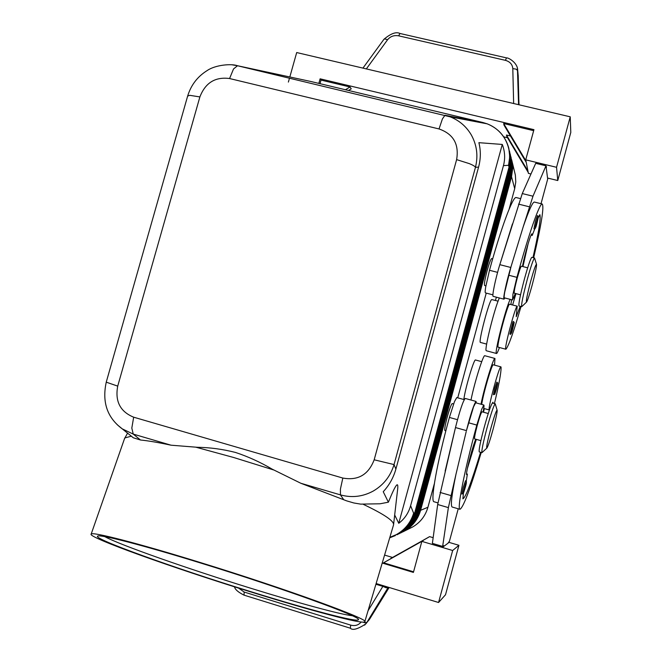 <?xml version="1.0" encoding="UTF-8"?>
<svg xmlns="http://www.w3.org/2000/svg" width="662" height="662" viewBox="0 0 662 662"><rect width="100%" height="100%" fill="white"/><g stroke="black" fill="none" stroke-linecap="round" stroke-linejoin="round"><path stroke-width="0.99" d="M537.387 215.58C537.817 217.715 539.596 212.353 536.907 223.342C534.871 229.822 534.755 229.251 536.551 221.605L537.9 217.351C538.504 216.391 538.173 218.386 536.907 223.334C535.906 227.827 534.913 229.656 533.944 228.829L535.45 221.174L537.403 215.58M510.923 304.52L511.569 299.712M510.203 299.356C505.884 307.416 494.224 353.26 496.417 353.458L496.508 353.508C497.013 353.525 497.998 351.53 499.454 347.525M499.363 297.974C494.382 308.658 484.021 350.512 486.272 350.728L496.508 353.508M521.011 306.506C513.861 331.331 508.846 345.547 505.983 349.172L505.834 349.23C503.683 350.115 515.276 306.241 517.196 306.208L516.219 316.684L520.241 306.307M505.834 349.23L498.213 347.194C495.921 348.038 507.489 304.206 509.55 304.214L517.287 306.192M515.334 293.481L512.487 299.952L512.951 294.185L516.923 277.345C528.21 235.564 539.613 202.953 542.195 203.987C544.28 206.478 541.425 224.41 533.655 257.775M512.462 299.952L504.37 297.834C503.964 297.701 504.088 295.773 504.75 292.05L511.064 266.563L523.253 226.669C528.839 210.408 532.538 202.208 534.35 202.051L534.54 202.092M498.089 301.169L491.775 299.563C489.383 299.464 477.873 343.206 480.488 342.444L486.653 344.099M516.319 197.59L516.103 197.533C512.81 196.324 500.778 228.655 489.499 270.278L485.676 287.085C485.081 290.817 485.014 292.761 485.494 292.91L492.925 294.847M527.664 267.804L521.391 266.198C520.68 266.753 519.289 270.733 517.229 278.148C515.036 286.464 514.026 291.462 514.2 293.134L520.522 294.838M494.737 388.164L496.831 382.065C497.824 383.877 498.378 380.451 496.467 388.892C498.105 381.916 497.89 381.784 495.821 388.478L494.746 393.087C494.572 394.891 495.151 393.485 496.467 388.892C493.711 397.332 495.474 393.261 493.413 394.742L494.737 388.164M187.636 96.089L189.737 95.32L199.883 96.925C205.361 82.767 215.266 76.643 229.582 78.538L233.52 68.956L237.526 65.737L232.428 64.876M124.307 439.278L124.903 437.913L131.275 436.2L133.327 437.789L140.476 439.998C148.346 440.793 158.532 442.522 171.053 445.195L197.458 447.297C210.094 447.479 222.763 449.2 235.473 452.444C248.051 456.598 260.282 462.167 272.173 469.151L300.854 483.268L340.45 494.886C351.836 498.023 362.784 496.732 373.302 491.022C383.629 484.948 390.547 476.135 394.039 464.567L374.171 459.8C368.453 474.728 358.01 480.819 342.825 478.055L133.666 417.192C120.194 411.665 114.882 401.304 117.72 386.12L106.243 382.164M469.408 163.655C473.016 165.152 475.026 166.369 475.457 167.312C478.312 155.711 476.863 144.804 471.104 134.593C466.089 126.252 459.08 120.327 450.077 116.81L237.526 65.737L310.627 81.443L482.97 122.536L444.972 115.254L442.415 118.928L439.022 128.949C453.379 133.989 459.246 144.208 456.614 159.616L469.408 163.655M300.854 483.268L346.665 500.869L353.831 502.971L360.707 504.13L380.079 503.782L388.387 502.193L383.24 491.717C389.273 485.155 393.485 477.625 395.876 469.135L478.576 167.122C480.794 158.781 480.893 150.63 478.883 142.678L502.276 144.44C504.957 151.399 505.346 158.458 503.451 165.616L410.614 505.71C408.562 513.009 404.614 518.867 398.764 523.294L394.684 514.995M511.081 157.44L512.305 166.832L511.13 175.14L419.65 510.708C417.002 519.836 411.632 526.753 403.539 531.478L402.835 531.826C410.961 527.084 416.357 520.133 419.013 510.973L510.857 174.098L512.032 165.757L510.865 156.613M402.529 532.025L412.633 526.977C420.32 522.492 425.418 515.921 427.925 507.266L420.593 510.319L511.536 176.688L512.702 168.429L511.544 159.376M403.059 531.768L404.573 530.965C412.625 526.265 417.962 519.389 420.593 510.319L419.799 510.145M510.791 176.382L511.536 176.688L514.697 188.687L515.772 181.926L515.367 175.132L511.759 160.187M509.682 151.788L510.932 160.163L509.74 169.853L416.415 512.057C413.709 521.358 408.231 528.425 399.98 533.241L399.252 533.597C407.535 528.764 413.038 521.673 415.753 512.33L509.45 168.769L510.65 160.262L509.459 150.928M503.451 165.616L508.54 165.31L509.757 156.704L508.772 148.114L510.22 157.341L509.02 167.13L414.743 512.752C412.021 522.153 406.485 529.277 398.152 534.143L396.927 534.755C405.318 529.857 410.887 522.674 413.634 513.216L410.614 505.71M510.385 154.643L511.627 164.135L510.443 172.525L418.045 511.378C415.372 520.589 409.952 527.581 401.776 532.347L401.064 532.703C409.265 527.912 414.71 520.895 417.399 511.652L510.162 171.458L511.354 163.042L510.162 153.799M400.767 532.902L401.304 532.637M398.963 533.787L399.517 533.522M397.126 534.697L397.697 534.424M486.884 448.066L481.969 452.659C481.423 450.979 483.103 442.746 487.009 427.95C491.163 413.03 493.91 404.978 495.234 403.803L497.145 410.283C497.22 412.525 495.871 418.864 493.091 429.315C490.17 439.882 488.109 446.138 486.884 448.066C486.131 447.826 487.397 441.455 490.683 428.935C494.208 416.315 496.359 410.101 497.145 410.283M481.969 452.659L479.247 451.889C478.676 450.201 480.339 441.968 484.245 427.18C488.399 412.26 491.163 404.217 492.52 403.05L495.242 403.803M445.857 430.821L444.897 430.548C444.368 429.547 445.178 424.963 447.322 416.803C449.647 408.578 451.302 404.168 452.27 403.563L453.594 403.928M536.526 264.395C535.831 264.155 533.911 269.715 530.75 281.06C527.192 294.673 525.802 301.673 526.588 302.046C527.664 300.349 529.492 294.772 532.099 285.33C535.128 273.878 536.601 266.894 536.526 264.395L534.565 258.006C533.382 259.007 530.941 266.198 527.233 279.571C522.988 295.74 521.151 304.777 521.722 306.696L526.522 302.104M531.876 257.319L531.834 257.311C530.634 258.312 528.177 265.495 524.469 278.859C520.224 295.02 518.404 304.057 519.008 305.985L521.697 306.688M485.891 285.835L484.584 285.488C484.013 284.354 484.898 279.323 487.224 270.402C489.292 263.029 490.765 259.09 491.634 258.577L491.659 258.585M488.242 413.527L481.994 411.797C481.191 412.443 479.627 416.894 477.319 425.169C475.159 433.362 474.257 437.93 474.621 438.889L480.877 440.652M437.921 502.888L434.007 501.746C430.118 501.647 437.061 462.424 449.399 417.441L454.488 401.569L456.788 397.564L464.244 399.625M466.247 481.34L467.364 474.1L466.702 474.662C465.32 475.134 471.253 451.087 474.944 441.306L475.688 439.196M483.061 412.087C483.963 407.618 484.22 405.268 483.823 405.02L481.754 409.108L476.814 425.078C464.484 470.243 456.821 509.409 459.949 509.285C463.392 507.431 470.483 488.49 481.233 452.452M483.823 405.02L475.688 402.777L473.553 406.84L466.445 430.623C470.79 413.609 473.992 403.878 476.052 401.429L476.268 402.943M494.431 403.58C499.032 384.332 501.242 372.226 501.076 367.269L500.911 366.856C499.52 365.209 488.134 406.617 489.135 409.67L489.441 409.91M500.911 366.856L493.273 364.795C492.081 363.314 483.103 394.022 481.713 404.441M480.993 404.242C484.352 387.22 493.629 356.934 494.969 358.465L494.539 365.134M470.98 400.03C474.455 382.636 483.359 354.253 484.816 355.726L494.969 358.465M463.143 487.629L465.535 480.761C466.818 480.372 466.718 482.631 465.229 487.546C466.867 480.48 466.561 480.595 464.302 487.902L463.234 492.569C463.152 494.133 463.822 492.462 465.229 487.555C462.051 497.27 464.079 492.363 461.861 494.092L463.143 487.629M512.868 322.096L513.265 321.393C514.316 323.461 514.837 319.39 512.86 328.426C510.841 334.947 510.667 334.658 512.338 327.558L513.679 323.263C514.333 322.005 514.06 323.726 512.86 328.418C511.751 333.193 510.758 335.071 509.897 334.045L512.868 322.096M518.561 104.679L517.436 68.525M517.643 69.816L518.214 75.931M384.01 39.215C390.903 33.464 396.224 31.553 399.972 33.481L398.648 35.831L505.387 60.333L506.529 57.9M364.613 625.151L366.889 622.379L388.147 587.484L386.103 587.773L382.859 586.366L368.064 610.712M244.071 595.163L244.121 592.027L238.626 588.113M350.372 628.213L350.686 625.118L244.121 592.027M389.148 587.484L369.76 618.904L365.772 623.935M251.725 592.209C173.08 567.93 85.944 536.832 91.207 533.994C93.044 531.768 137.555 543.138 199.154 562.17C286.257 588.907 371.125 619.889 364.77 621.792C363.157 624.605 311.107 610.678 251.725 592.209M195.977 447.222L233.587 457.475L273.638 469.946M352.3 615.743C339.871 614.361 297.859 602.85 251.146 588.369C188.496 569.022 119.425 544.818 104.761 536.609M200.627 563.014C282.136 588.038 362.437 617.241 358.399 619.657C358.399 622.876 308.335 609.553 250.708 591.629C174.569 568.137 90.586 538.074 97.819 536.03C100.864 534.366 143.141 545.248 200.627 563.014M388.387 502.193C396.058 483.343 399.054 479.793 397.374 491.552L393.6 524.436M363.355 504.37C384.349 514.357 394.411 521.209 393.542 524.949M117.257 424.756L122.305 428.902L133.244 434.098L131.812 428.091L133.666 417.192M388.23 587.202L382.859 586.366L375.917 584.256M400.03 33.489L506.488 57.884C508.582 57.553 517.56 62.931 517.643 69.849M505.387 60.333C509.939 61.632 512.413 64.388 512.802 68.6L516.194 69.162L517.701 70.726L519.016 104.786M570.793 132.45L570.239 116.818L556.552 167.296L557.76 180.527L570.793 132.45M289.824 76.974L296.692 52.546L570.239 116.818M318.836 83.404L320.118 78.819L533.944 129.661L525.727 159.84L525.934 160.849L503.65 123.529L504.063 125.226L526.232 162.356L527.945 171.053L506.455 135.031L510.493 135.991M527.945 171.053L528.226 172.451L506.844 136.604L506.455 135.031M525.934 160.849L526.232 162.356M503.65 123.529L533.671 130.671M528.226 172.451L528.408 173.378L530.965 173.998M507.522 137.746L503.741 136.835M320.118 78.819L321.02 80.085L350.041 86.987L351.241 88.832L348.502 90.479M320.019 83.685L321.02 80.085M345.432 89.742L350.041 86.987M525.727 159.84L556.552 167.296M288.384 82.08L289.493 78.141M547.557 178.045L557.76 180.527M541.019 203.697L547.689 179.104L546.092 166.692M546.506 166.791L546.233 167.792L545.976 165.814L532.984 196.209L523.253 226.669M545.976 165.814L535.707 163.324L522.277 193.569L500.1 263.749L512.413 223.946M445.518 594.757L438.558 602.503L452.659 550.503L458.923 545.298L445.518 594.757M376.132 583.528L438.558 602.503M384.581 555.079L392.475 557.445M391.11 558.521L429.588 536.625L433.147 537.676M448.439 542.195L458.923 545.298M390.803 558.43L428.256 537.436L383.571 562.791L413.568 571.811M423.291 540.49L421.851 541.375L413.402 572.415L382.222 563.031M429.059 536.948L428.256 537.436M422.43 541.019L383.571 562.791M421.851 541.375L452.659 550.503M433.188 543.618L443.366 546.696L448.191 543.088L449.39 541.408L458.236 508.788M443.366 546.696L443.648 545.67L442.638 546.415L448.381 507.613L455.986 474.224C451.691 494.986 450.417 505.917 452.146 507.018L459.949 509.285M442.638 546.415L432.377 543.37L437.681 504.502L455.481 427.553C459.8 410.556 463.052 400.858 465.245 398.45L476.052 401.429M476.317 439.369L467.38 468.473M466.214 431.591L455.986 474.224M455.249 428.521L445.145 471.121M492.371 403.092L492.958 402.206L493.024 403.191M484.327 408.595L483.533 412.219M480.562 452.262C471.592 481.986 465.692 497.518 462.879 498.842L463.458 493.049M463.839 399.509C464.997 389.057 474.075 358.456 475.531 359.996L481.713 361.667M514.697 188.687L509.095 209.25M486.256 293.109L457.732 397.829M434.355 483.641L427.925 507.266M502.276 144.44L398.764 523.294M496.417 297.205L495.383 300.457M534.822 228.68L532.215 235.44L531.9 233.876C530.965 233.016 524.61 254.688 522.649 265.52L522.467 266.472M532.96 257.601C538.686 232.594 540.986 218.278 539.878 214.653L538.14 218.021M522.939 266.596L528.185 243.475M512.628 304.975L515.971 293.655M500.1 263.749L499.818 264.659C495.573 278.181 491.717 296.816 493.215 296.361L503.989 299.174M511.064 266.563L510.783 267.473C506.587 281.027 502.632 299.663 504.014 299.183L504.932 297.983M514.68 298.223L513.695 297.966M513.919 297.412L514.746 297.991M508.673 275.218L516.923 277.345M395.876 469.135L394.039 464.567L475.457 167.312L478.576 167.122M509.02 167.13L508.54 165.31C510.774 155.81 509.475 146.856 504.634 138.457C500.431 131.597 494.605 126.715 487.141 123.819L482.97 122.536M229.582 78.538L439.022 128.949M342.825 478.055L340.417 489.119L340.45 494.886L343.727 499.727M140.476 439.998L133.244 434.098L171.053 445.195M416.415 512.057L414.909 512.148M414.743 512.752L413.634 513.216C410.713 522.583 404.978 529.699 396.422 534.573L389.844 537.362M418.045 511.378L416.572 511.469M419.65 510.708L418.202 510.799M508.664 168.446L509.45 168.769L509.74 169.853M509.384 171.144L510.162 171.458L510.443 172.525M510.096 173.783L510.857 174.098L511.13 175.14M449.399 417.441L457.483 419.691M383.91 39.348L384.87 38.909L387.576 39.745C390.381 36.344 394.072 35.036 398.648 35.831M369.901 618.68L366.889 622.379L364.812 622.743L362.991 622.139M361.154 622.007C358.514 625.209 355.022 626.244 350.686 625.118M366.343 68.914L387.576 39.745M512.802 68.6L513.646 103.52M448.381 507.613L437.681 504.502M450.872 495.548L440.089 492.437M466.445 430.623L455.481 427.553M492.586 402.645L493.049 402.777M466.544 474.182L467.091 474.34M468.572 422.778L476.814 425.078M456.614 159.616L374.171 459.8M117.72 386.12L199.883 96.925M489.499 270.278L497.584 272.363M531.329 234.605L532.091 234.795M510.783 267.473L499.818 264.659M529.327 206.792L518.545 204.119M532.984 196.209L522.277 193.569M187.702 95.858L106.218 382.239M383.968 39.257L362.942 68.112M234.489 586.805C234.993 589.428 238.171 592.2 244.013 595.138L350.339 628.205C352.614 630.605 357.77 629.173 365.788 623.91L365.788 623.91M518.214 75.857L518.785 98.125M382.222 598.465L369.843 618.788M91.207 533.994L124.696 438.145M358.117 619.119L358.399 619.657M127.576 433.147L124.903 437.913M364.82 621.618L393.451 525.214M106.234 382.255C101.443 404.482 109.031 419.087 122.305 428.902L133.327 437.781M369.801 618.854L368.66 620.443M518.214 75.782L518.189 75.253M483.732 408.429L489.284 409.96M467.364 474.1L466.544 473.868M491.634 258.577L492.693 258.842M531.834 257.311L534.565 258.006M389.711 537.801L395.346 535.583M187.735 95.808C191.086 84.976 197.557 76.56 207.148 70.569C215.531 64.768 231.659 63.544 237.426 65.72L450.077 116.81L487.141 123.819C498.337 128.37 505.545 136.471 508.772 148.114M516.103 197.533L520.349 198.583M534.35 202.051L542.195 203.987M531.065 235.151L532.19 235.432"/></g></svg>
